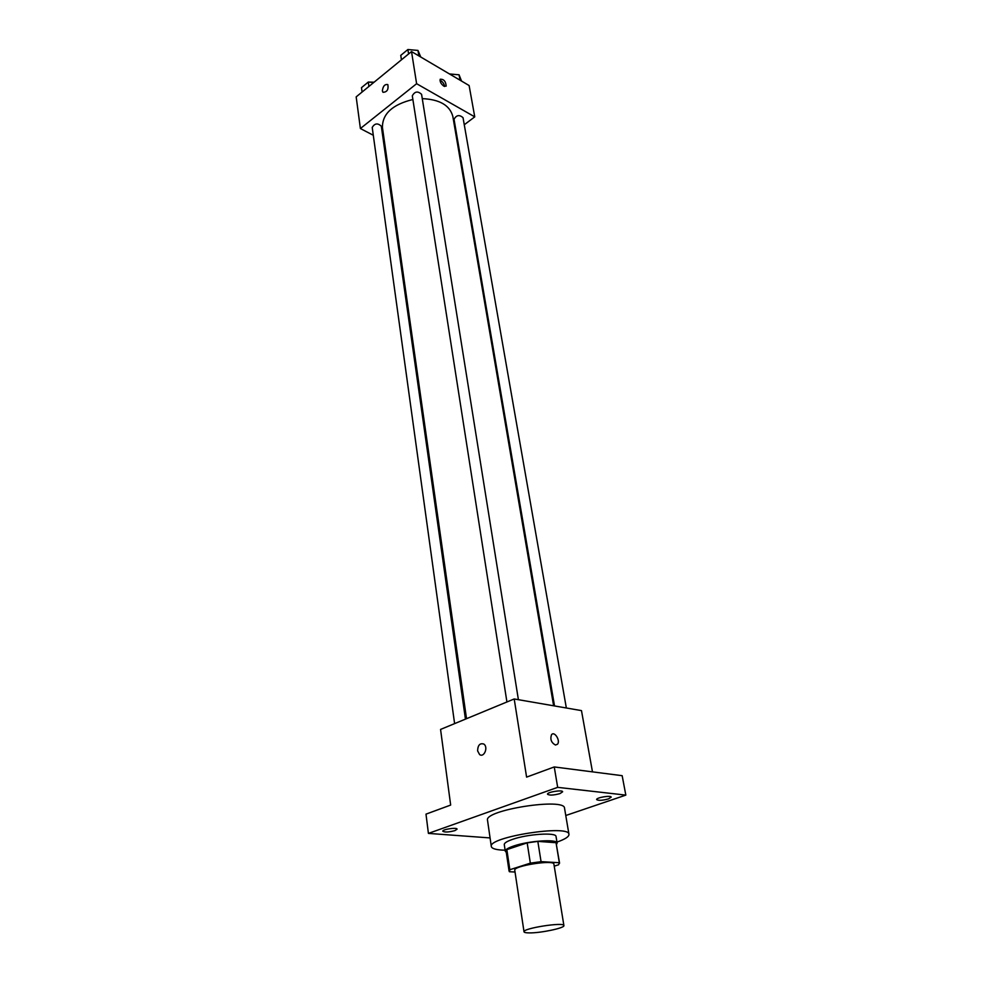 <?xml version="1.0" encoding="UTF-8"?>
<svg xmlns="http://www.w3.org/2000/svg" width="982" height="982" viewBox="0 0 982 982"><rect width="100%" height="100%" fill="white"/><g stroke="black" fill="none" stroke-linecap="round" stroke-linejoin="round"><path stroke-width="1.47" d="M529.163 932.9C525.91 932.863 524.192 932.507 524.02 931.808C522.399 928.358 564.38 921.779 563.901 925.572C565.055 927.978 540.419 933.158 529.163 932.9M524.02 931.808L514.764 870.248C513.021 865.891 554.216 859.434 553.897 864.123L563.901 925.572M554.229 866.149L558.611 864.774L559.335 862.724L541.057 861.644L530.341 863.153L509.842 869.721L509.437 871.734L515.022 872.016M530.341 863.153L527.174 842.875L506.847 849.614L509.842 869.721M509.069 871.108L506.098 851.087L506.847 849.614M527.174 842.875L537.829 841.378L541.057 861.644M559.58 863.203L556.045 842.716L537.829 841.378M556.499 844.483L557.125 843.096C557.518 838.861 528.758 840.752 513.623 846.03C507.964 847.969 505.178 849.688 505.264 851.21L506.282 852.339M505.264 851.21L504.282 844.594C504.196 843.047 506.97 841.292 512.616 839.34C527.702 834.013 556.413 832.184 556.033 836.492L557.125 843.096M556.045 842.716L559.335 862.724M505.116 850.203L501.79 850.068C495.235 849.614 491.749 848.423 491.319 846.509C487.6 837.057 569.609 824.217 568.959 834.344C569.081 836.676 565.08 839.254 556.954 842.09M491.319 846.509L487.526 820.277C483.733 810.089 565.055 797.359 564.54 808.211L568.959 834.344M608.521 798.882C602.396 800.526 598.431 800.76 596.626 799.593C595.902 797.642 611.197 795.064 611.197 797.139L608.521 798.882M454.973 830.588C448.823 832.22 444.76 832.429 442.784 831.226C442.17 829.348 457.195 827.163 457.096 829.152L454.973 830.588M560.035 793.566C553.627 795.31 549.466 795.53 547.514 794.229C546.778 792.118 562.649 789.553 562.637 791.787L560.035 793.566M565.779 815.502L625.829 795.113L557.678 787.355L428.41 833.399L490.079 837.928M592.477 771.864L581.479 710.612L514.2 698.963L440.562 729.43L450.664 805.068L425.992 814.139L428.41 833.399M625.829 795.113L622.158 775.682L554.253 766.942L557.678 787.355M554.253 766.942L526.597 777.118L514.2 698.963M477.608 750.886C477.817 745.166 479.891 742.895 483.819 744.061C488.52 747.069 484.077 758.043 479.584 754.532L477.608 750.886C477.829 745.166 479.891 742.895 483.819 744.061C488.52 747.069 484.077 758.043 479.584 754.532L477.62 750.886M555.456 745.031C551.295 742.711 549.981 739.274 551.516 734.72C554.425 730.731 560.697 740.698 557.494 744.233L555.456 745.031L557.494 744.233C560.685 740.698 554.425 730.731 551.516 734.72M466.524 718.701L382.428 127.476C382.317 113.863 392.456 104.534 412.87 99.489M422.272 98.63C439.678 99.415 449.866 105.356 452.837 116.453L553.627 705.8M506.921 701.983L412.305 95.831C414.772 91.363 417.866 90.872 421.585 94.358L518.398 699.7M454.605 723.624L372.215 127.451C374.719 123.253 377.763 122.848 381.323 126.248L465.443 719.143M554.523 705.948L454.04 119.313C456.385 115.029 459.392 114.489 463.038 117.693L566.344 707.997M464.265 124.751L474.748 116.858L416.613 83.703L360.394 128.532L373.295 135.258M383.348 140.487L384.343 141.015M455.403 131.416L456.029 130.95M474.748 116.858L469.114 85.532L411.519 51.567L416.613 83.703M411.519 51.567L356.171 96.874L360.394 128.532M382.366 90.909C382.968 86.134 384.797 84.022 387.829 84.599C388.688 89.546 387.068 92.112 382.992 92.296L382.366 90.909C382.968 86.134 384.797 84.035 387.841 84.612C388.688 89.546 387.08 92.112 383.005 92.296L382.366 90.909M443.803 86.134C440.893 83.851 439.715 81.555 440.243 79.223C443.815 79.088 445.791 81.383 446.172 86.097L443.803 86.134M439.997 80.254C442.575 81.518 444.11 83.605 444.613 86.49M461.528 81.064L459.06 74.792L449.547 73.994M459.06 74.792L460.006 80.156M449.437 73.92L454.973 74.448M373.737 82.5L368.299 82.058L361.486 87.644L362.088 92.026M368.299 82.058L368.901 86.453M368.545 82.071L374.093 82.206M420.762 57.017L417.964 50.426L407.886 49.53L400.754 55.385L401.442 59.816M417.964 50.426L418.848 55.888M407.886 49.53L408.586 53.973M408.291 49.566L413.803 50.057"/></g></svg>
